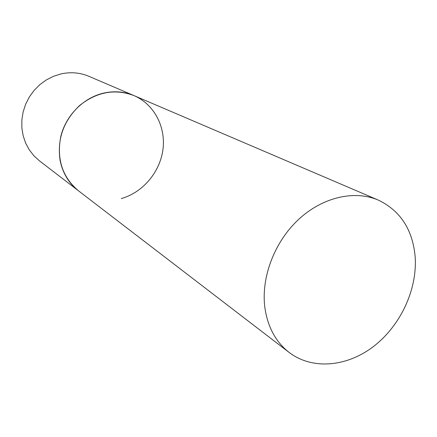 <?xml version="1.0" encoding="UTF-8"?>
<svg xmlns="http://www.w3.org/2000/svg" width="437" height="437" viewBox="0 0 437 437"><rect width="100%" height="100%" fill="white"/><g stroke="black" fill="none" stroke-linecap="round" stroke-linejoin="round"><path stroke-width="0.66" d="M289.136 352.446C312.504 370.259 347.355 366.867 374.05 346.071C400.778 325.254 417.493 289.086 415.15 256.634C412.621 229.512 400.325 210.661 378.273 200.08C354.494 189.855 322.506 197.125 298.455 219.56C274.42 241.989 260.976 277.495 264.849 307.462C267.646 326.958 275.742 341.952 289.136 352.446L39.439 160.843L33.867 155.752L29.208 149.738L25.581 142.954L23.106 135.568L21.85 127.779L21.861 119.798L23.15 111.85L25.679 104.148L29.388 96.91L34.168 90.339L39.893 84.609L46.393 79.889L53.489 76.295L60.983 73.919C70.728 71.794 80.026 72.591 88.886 76.311L134.05 95.627C115.133 88.503 97.014 91.77 79.703 105.432C63.567 120.738 57.029 139.059 60.087 160.395C62.677 173.085 68.784 183.201 78.409 190.745C62.256 177.045 56.411 158.844 60.874 136.125C66.063 115.319 83.33 97.937 103.236 93.201C114.046 90.732 124.321 91.541 134.05 95.627C154.206 104.268 165.956 126.949 162.941 149.574C159.964 172.216 142.773 192.542 121.273 198.573M134.05 95.627L378.273 200.08"/></g></svg>
